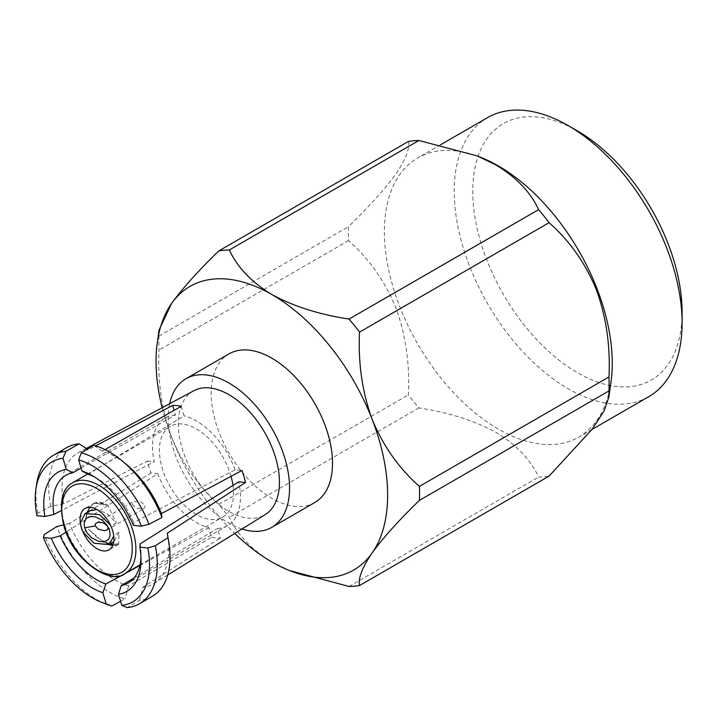 <?xml version="1.0" encoding="UTF-8"?>
<svg xmlns="http://www.w3.org/2000/svg" width="718" height="718" viewBox="0 0 718 718"><rect width="100%" height="100%" fill="white"/><g stroke="black" fill="none" stroke-linecap="round" stroke-linejoin="round"><path stroke-width="0.54" stroke-dasharray="3.59 2.69" d="M193.779 390.754A71.504 41.276 -120 0 0 182.157 448.346A71.504 41.276 -120 0 0 265.265 514.573M86.277 448.472L78.361 452.717A75.552 43.618 60 0 0 63.678 503.803L147.396 461.01A72.653 41.949 -120 0 0 148.985 466.987A72.653 41.949 -120 0 0 150.959 473.009L157.807 473.692L66.092 532.128M78.361 452.717A75.552 43.618 60 0 1 88.215 449.737L95.611 445.842M104.999 449.621L102.315 451.146A75.552 43.618 60 0 1 127.122 465.067M83.261 532.298L88.574 529.229L104.083 542.682L113.83 541.893L119.08 532.289L118.667 544.271L110.59 544.37L98.59 538.823L88.574 529.229M119.08 532.289L113.767 535.359A23.909 13.804 60 0 0 112.735 530.683A23.909 13.804 60 0 0 110.967 525.926L116.289 522.857L106.74 513.397L96.876 509.565M231.043 476.348A52.396 30.255 -120 0 0 230.711 475.181A52.396 30.255 -120 0 0 170.265 426.375A52.396 30.255 -120 0 0 162.223 468.315A52.396 30.255 -120 0 0 222.661 517.131A52.396 30.255 -120 0 0 232.955 485.413M487.603 117.608A161.128 93.026 -120 0 0 462.904 246.723A161.128 93.026 -120 0 0 568.162 388.716A161.128 93.026 -120 0 0 648.731 396.695M610.973 382.209A161.128 93.026 60 0 1 578.887 437.02A161.128 93.026 60 0 1 498.319 429.041A161.128 93.026 60 0 1 393.051 287.047A161.128 93.026 60 0 1 417.75 157.933A161.128 93.026 60 0 1 481.275 157.556M682.1 312.24A148.034 85.469 60 0 1 577.425 372.669A148.034 85.469 60 0 1 472.749 191.374A148.034 85.469 60 0 1 577.425 130.936M408.416 141.446C409.924 148.59 405.751 159.423 395.887 173.935C384.947 189.067 369.169 206.622 348.553 226.61A184.338 106.426 -120 0 0 348.553 240.584C369.034 258.677 384.776 281.016 395.789 307.582C405.706 334.759 409.915 363.855 408.416 394.873A184.338 106.426 -120 0 0 418.899 407.914C448.921 412.527 474.661 420.703 496.111 432.451C516.404 444.774 530.575 459.628 538.626 477.03A184.338 106.426 -120 0 0 549.108 476.097M314.753 502.537A85.801 49.542 60 0 1 271.844 498.292A85.801 49.542 60 0 1 215.795 422.678A85.801 49.542 60 0 1 228.943 353.92M241.975 529.004A85.801 49.542 60 0 1 228.889 523.09A85.801 49.542 60 0 1 169.645 403.713M162.16 407.734A163.749 94.543 -120 0 0 171.566 437.19A163.749 94.543 -120 0 0 234.759 533.474M290.943 571.142L271.844 561.934C251.497 549.557 237.326 534.695 229.338 517.355A184.338 106.426 60 0 1 218.855 504.314C198.339 486.185 182.578 463.81 171.566 437.19C161.667 409.942 157.475 380.89 158.992 350.025A184.338 106.426 60 0 1 158.992 336.051L159.109 329.858M348.553 240.584L158.992 350.025M158.992 336.051L348.553 226.61M418.899 407.914L229.338 517.355M218.855 504.314L408.416 394.873M349.065 586.48L538.626 477.03M157.807 473.692A62.224 35.927 60 0 0 208.866 527.658L211.693 537.199L128.594 585.897A75.552 43.618 60 0 1 69.502 523.449L150.959 473.009M69.502 523.449L64.62 524.643M181.232 406.298L184.059 415.848L88.197 474.293M81.089 468.1L175.452 414.977L174.079 410.355M175.452 414.977A62.224 35.927 -120 0 0 165.355 417.867A62.224 35.927 -120 0 0 154.253 461.701L61.138 510.669M147.396 461.01L154.253 461.701M211.693 537.199A72.653 41.949 -120 0 0 220.309 538.069L217.473 528.52A62.224 35.927 -120 0 0 227.579 525.639A62.224 35.927 -120 0 0 238.681 481.805M133.413 525.37L133.781 522.48L235.127 469.805L241.975 470.496M235.127 469.805A62.224 35.927 -120 0 0 184.059 415.848M208.866 527.658L139.866 565.47M120.57 601.253L125.094 598.776A85.801 49.542 60 0 1 56.776 526.563M128.594 585.897L125.094 598.776M102.315 451.146L93.663 445.286M87.318 449.154L88.215 449.737M63.678 503.803L50.781 506.343L37.874 513.128L36.923 515.695M152.279 596.335A85.801 49.542 60 0 1 139.606 600.23L127.239 607.572M134.051 577.981L217.473 528.52M139.606 600.23L142.694 587.315L220.309 538.069M140.127 543.867A62.224 35.927 60 0 1 141.024 554.565A62.224 35.927 60 0 1 140.961 557.141M94.767 477.12A62.224 35.927 60 0 1 97.02 478.359A62.224 35.927 60 0 1 133.781 522.48M167.581 535.143A75.552 43.618 60 0 1 153.894 583.546A75.552 43.618 60 0 1 142.694 587.315M50.781 506.343A85.801 49.542 60 0 1 66.478 447.718M105.77 603.955A85.801 49.542 60 0 1 44.229 534.551M37.874 513.128A85.801 49.542 60 0 1 36.627 484.183M89.831 510.875L86.232 515.443L85.783 519.796L87.183 512.41M89.912 507.348L94.758 502.869L107.817 505.068L116.289 522.857M85.783 519.796L80.461 522.866M113.758 536.113L113.767 535.359M112.753 545.393A23.685 13.678 -120 0 0 118.129 544.334A23.685 13.678 -120 0 0 118.847 543.867L113.04 544.666M109.881 544.181L105.196 542.494A23.685 13.678 -120 0 0 109.226 544.558M118.847 543.867L110.33 544.298L105.196 542.494M110.967 525.926L110.392 524.948M93.717 503.776C97.711 502.313 102.261 502.771 107.368 505.14A23.685 13.678 -120 0 0 94.444 503.3A23.685 13.678 -120 0 0 93.717 503.776L94.65 503.183L107.368 505.14M108.077 527.138L106.794 525.154M132.283 504.458L136.097 508.182L143.896 508.649L145.126 505.741L141.311 502.017L133.512 501.55L132.283 504.458M125.076 573.476A52.396 30.255 60 0 1 64.629 524.661A52.396 30.255 60 0 1 72.671 482.72M118.667 544.271L108.974 549.871M87.704 474.033L170.265 426.375M592 429.445L578.887 437.02M440.565 144.767L417.75 157.933M165.355 417.867L65.912 475.28M227.579 525.639L128.136 583.052M140.001 564.86L222.661 517.131M97.02 478.359L92.389 475.684M141.024 554.565L141.024 559.914M94.758 502.86L85.065 508.461M109.486 544.082L104.083 542.682M86.69 513.882L86.223 515.443M106.847 530.037L143.896 508.649M96.463 522.946L133.512 501.55M167.707 574.992L153.894 583.546"/><path stroke-width="1.08" d="M167.707 574.992L265.265 514.573A71.504 41.276 -120 0 0 275.613 457.716A71.504 41.276 -120 0 0 193.779 390.754L86.277 448.472M95.611 445.842L172.625 405.437A72.653 41.949 -120 0 1 181.232 406.298L104.999 449.621M94.767 477.12A62.224 35.927 60 0 0 88.197 474.293L81.933 470.963L78.639 459.852L81.34 452.789L93.663 445.286A85.801 49.542 60 0 1 122.634 461.315L127.122 465.067A75.552 43.618 60 0 1 161.406 513.603L241.975 470.496A72.653 41.949 60 0 1 243.949 476.51A72.653 41.949 60 0 1 245.529 482.487L238.681 481.805L140.127 543.867L139.884 547.188L147.854 547.987A80.82 46.661 60 0 1 121.8 605.4L127.239 607.572A85.801 49.542 60 0 0 139.507 603.721A85.801 49.542 60 0 0 155.321 545.689L147.854 547.987M109.674 537.199L110.114 534.874L109.531 530.36L107.314 525.558L102.414 520.236L95.602 516.96L91.707 516.511L88.305 517.139L85.873 518.782L84.105 523.35L84.697 527.865L86.914 532.666L91.805 537.988L98.617 541.264L102.521 541.713L105.923 541.085L108.355 539.442L109.674 537.199M107.853 526.581L104.801 523.691L102.091 522.623L98.815 522.291L96.598 522.866L95.377 524.005L95.234 525.845L98.51 529.292L104.487 530.692L106.847 530.037M106.704 530.117L107.924 528.978L107.897 526.68M112.645 530.737A23.909 13.804 60 0 1 108.974 549.871A23.909 13.804 60 0 1 81.394 527.595A23.909 13.804 60 0 1 85.065 508.461A23.909 13.804 60 0 1 112.645 530.737M113.758 536.113L109.109 544.621L94.13 543.248L83.261 532.298A23.909 13.804 60 0 1 81.493 527.542A23.909 13.804 60 0 1 80.461 522.866L85.11 513.603L89.831 510.875L96.876 509.565M592 429.445L648.731 396.695A161.128 93.026 -120 0 0 682.1 322.938A161.128 93.026 -120 0 0 568.162 125.596A161.128 93.026 -120 0 0 568.162 125.587A161.128 93.026 -120 0 0 487.603 117.608L440.565 144.767M477.012 155.842L481.275 157.556A161.128 93.026 60 0 1 498.319 165.912A161.128 93.026 60 0 1 610.973 382.209L608.855 397.126L608.972 390.933A184.338 106.426 -120 0 0 608.972 376.959C610.48 346.166 606.306 317.15 596.434 289.919C585.502 263.335 569.724 240.916 549.108 222.67A184.338 106.426 -120 0 0 538.626 209.629C530.584 192.236 516.413 177.382 496.111 165.05L477.012 155.842L418.899 140.504A184.338 106.426 -120 0 0 408.416 141.446L218.855 250.887A184.338 106.426 60 0 1 229.338 249.954C237.317 267.284 251.488 282.138 271.844 294.533A163.749 94.543 -120 0 0 171.566 303.49A163.749 94.543 -120 0 0 157.359 342.127A163.749 94.543 -120 0 0 162.16 407.734M577.425 130.936L568.162 125.596L577.425 130.936A148.034 85.469 60 0 1 682.1 312.24L682.1 322.938M169.645 403.713A85.801 49.542 60 0 1 185.98 378.727L228.943 353.92A85.801 49.542 60 0 1 271.844 358.174A85.801 49.542 60 0 1 327.902 433.78A85.801 49.542 60 0 1 314.753 502.537L271.79 527.344A85.801 49.542 60 0 1 241.975 529.004M185.98 378.727A85.801 49.542 60 0 1 228.889 382.972A85.801 49.542 60 0 1 284.938 458.587A85.801 49.542 60 0 1 271.79 527.344M234.759 533.474A163.749 94.543 -120 0 0 271.844 561.934A163.749 94.543 -120 0 0 289.174 570.433A163.749 94.543 -120 0 0 372.121 552.977A163.749 94.543 -120 0 0 372.121 419.276A163.749 94.543 -120 0 0 271.844 294.533C293.285 306.281 319.025 314.457 349.065 319.07A184.338 106.426 60 0 1 359.538 332.111C358.031 362.958 362.222 392.01 372.121 419.276C383.116 445.887 398.876 468.262 419.402 486.4A184.338 106.426 60 0 1 419.402 500.374C398.885 520.254 383.125 537.782 372.121 552.977C362.222 567.525 358.031 578.376 359.538 585.538A184.338 106.426 60 0 1 349.065 586.48L289.174 570.433M159.109 329.858L171.566 303.49C182.569 288.304 198.33 270.776 218.855 250.887M359.538 585.538L549.108 476.097L592.269 429.095L604.161 410.813L608.855 397.126M538.626 209.629L349.065 319.07M359.538 332.111L549.108 222.67M608.972 376.959L419.402 486.4M419.402 500.374L608.972 390.933M229.338 249.954L418.899 140.504M139.866 565.47L105.842 584.039L102.845 592.718L106.138 603.829A80.82 46.661 60 0 1 101.032 602.052A80.82 46.661 60 0 1 43.394 537.513L44.229 534.551L56.776 526.563L64.62 524.643M43.394 537.513L51.364 538.312L60.258 535.852L66.092 532.128M232.955 485.413A52.396 30.255 -120 0 0 231.043 476.348M174.079 410.355L172.625 405.437M120.57 601.253L111.864 606.028L106.138 603.829M61.138 510.669L53.913 514.465L44.893 516.493L36.923 515.695A80.82 46.661 60 0 1 35.9 489.245L36.627 484.183A85.801 49.542 60 0 1 53.697 455.095L66.478 447.718A85.801 49.542 60 0 1 79.151 443.832L65.966 451.245L62.978 458.281L66.271 469.392L72.85 472.758L81.089 468.1M79.151 443.832L87.318 449.154M53.913 514.465A62.224 35.927 60 0 1 65.912 475.28A62.224 35.927 60 0 1 72.85 472.758M105.842 584.039A62.224 35.927 60 0 1 60.258 535.852M121.8 605.4L118.506 594.289L121.198 585.574L134.051 577.981M140.961 557.141A62.224 35.927 60 0 1 128.136 583.052A62.224 35.927 60 0 1 121.198 585.574M245.529 482.487L167.231 533.25L167.985 537.719A85.801 49.542 60 0 1 168.586 540.905A85.801 49.542 60 0 1 152.279 596.335L139.507 603.721M155.321 545.689L167.985 537.719M78.639 459.852A80.82 46.661 60 0 1 141.383 526.168L148.967 524.266L161.99 517.499L161.406 513.603M141.383 526.168L133.413 525.37A68.775 39.705 -120 0 0 92.389 475.684A68.775 39.705 -120 0 0 81.933 470.963M167.231 533.25A75.552 43.618 60 0 1 167.581 535.143L168.586 540.905M122.634 461.315A85.801 49.542 60 0 1 161.99 517.499M111.864 606.028A85.801 49.542 60 0 1 105.77 603.955L101.032 602.052M51.364 538.312A68.775 39.705 -120 0 0 102.845 592.718M81.34 452.789A85.801 49.542 60 0 1 148.967 524.266M53.697 455.095A85.801 49.542 60 0 1 65.966 451.245M35.9 489.245A80.82 46.661 60 0 1 62.978 458.281M44.893 516.493A68.775 39.705 60 0 1 66.271 469.392M139.884 547.188A68.775 39.705 60 0 1 141.024 559.914A68.775 39.705 60 0 1 118.506 594.289M87.183 512.41L89.912 507.348M113.04 544.666L109.881 544.181M110.392 524.948L99.389 514.591L85.11 513.603M109.226 544.558A23.685 13.678 -120 0 0 112.753 545.393M129.554 532.424C134.796 545.815 134.356 576.285 110.464 574.49C86.196 571.456 67.115 539.03 64.485 525.908C59.253 512.517 59.684 482.047 83.575 483.842C107.844 486.876 126.933 519.302 129.554 532.424M125.076 573.476C112.295 585.78 73.074 561.611 63.83 525.576C58.822 502.797 61.775 488.509 72.671 482.72A52.396 30.255 60 0 1 133.117 531.526A52.396 30.255 60 0 1 125.076 573.476L140.001 564.86M84.697 527.865L95.234 525.845M109.531 530.36L108.077 527.138M72.671 482.72L87.704 474.033M157.359 342.127L159.1 329.858M109.109 544.621L113.83 541.902"/></g></svg>
